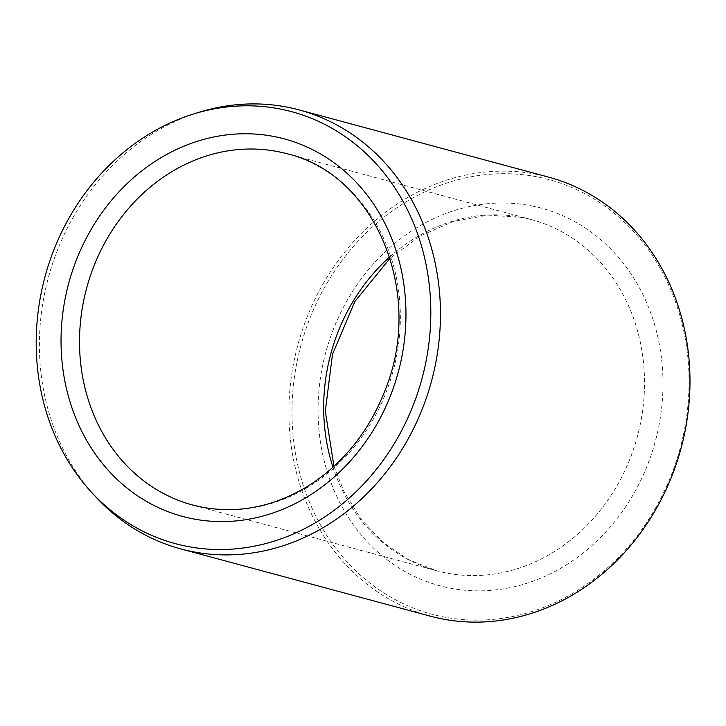 <?xml version="1.0" encoding="UTF-8"?>
<svg xmlns="http://www.w3.org/2000/svg" width="726" height="726" viewBox="0 0 726 726"><rect width="100%" height="100%" fill="white"/><g stroke="black" fill="none" stroke-linecap="round" stroke-linejoin="round"><path stroke-width="0.54" stroke-dasharray="3.63 2.72" d="M683.266 435.455A225.06 196.465 105.1 0 1 352.972 568.095A225.06 196.465 105.1 0 1 435.319 187.235A225.06 196.465 105.1 0 1 683.266 435.455M430.3 616.147A227.338 198.443 105.1 0 1 297.832 345.004A227.338 198.443 105.1 0 1 548.593 177.135M96.159 497.283A227.338 198.443 105.1 0 1 48.324 277.768A227.338 198.443 105.1 0 1 199.977 112.022M531.813 205.912A195.503 170.664 105.1 0 1 614.877 521.422A195.503 170.664 105.1 0 1 324.858 463.46A195.503 170.664 105.1 0 1 531.813 205.912M389.662 256.959A181.863 158.758 105.1 0 1 522.511 217.51A181.863 158.758 105.1 0 1 531.414 219.597A181.863 158.758 105.1 0 1 637.383 436.507A181.863 158.758 105.1 0 1 436.771 570.799A181.863 158.758 105.1 0 1 332.989 467.272M201.519 507.093A181.863 158.758 -74.9 0 0 394.517 365.641A181.863 158.758 -74.9 0 0 287.251 153.803L531.414 219.597L522.72 217.555L488.353 215.114L453.696 221.294L420.381 235.877L390.062 258.22M333.969 466.382L344.079 491.738L361.249 519.417L383.001 542.331L408.493 559.655L436.771 570.799L192.617 505.006"/><path stroke-width="1.09" d="M425.073 365.958A223.681 195.258 105.1 0 1 285.146 537.34A223.681 195.258 105.1 0 1 92.048 492.845A223.681 195.258 105.1 0 1 44.976 276.869A223.681 195.258 105.1 0 1 194.196 113.782A223.681 195.258 105.1 0 1 425.073 365.958M194.196 113.782L199.977 112.022A227.338 198.443 105.1 0 1 299.085 109.898L548.593 177.135A227.338 198.443 105.1 0 1 684.146 435.555A227.338 198.443 105.1 0 1 430.3 616.147L180.783 548.91A227.338 198.443 105.1 0 1 96.159 497.283L92.048 492.845M299.085 109.898A227.338 198.443 105.1 0 1 434.629 368.318A227.338 198.443 105.1 0 1 180.783 548.91M332.989 467.272A181.863 158.758 105.1 0 1 389.662 256.959M192.209 518.691A195.503 170.664 -74.9 0 0 399.164 261.142A195.503 170.664 -74.9 0 0 109.154 203.18A195.503 170.664 -74.9 0 0 192.209 518.691M192.617 505.006L201.311 507.047C239.09 514.162 275.626 506.567 310.919 484.251C344.478 462.017 369.162 430.781 384.962 390.543C425.209 292.823 374.725 173.777 287.251 153.803A181.863 158.758 -74.9 0 0 278.348 151.716A181.863 158.758 -74.9 0 0 85.35 293.168A181.863 158.758 -74.9 0 0 192.617 505.006A181.863 158.758 -74.9 0 0 201.519 507.093M390.062 258.22L354.832 301.571L332.481 354.342L325.293 411.197L333.969 466.382"/></g></svg>
